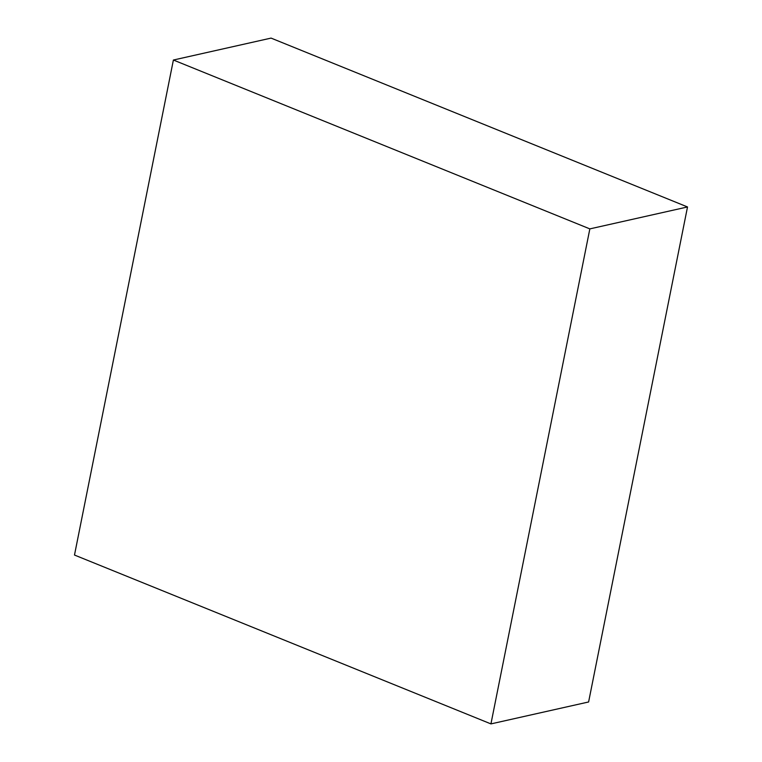 <?xml version="1.0" encoding="UTF-8"?>
<svg xmlns="http://www.w3.org/2000/svg" width="762" height="762" viewBox="0 0 762 762"><rect width="100%" height="100%" fill="white"/><g stroke="black" fill="none" stroke-linecap="round" stroke-linejoin="round"><path stroke-width="1.14" d="M687.514 206.959L589.845 228.886L173.393 60.027L271.062 38.1L687.514 206.959L588.607 701.973L490.938 723.9L588.607 701.973L687.514 206.959L271.062 38.1L173.393 60.027L74.486 555.041L490.938 723.9L589.845 228.886L687.514 206.959M589.845 228.886L173.393 60.027L74.486 555.041L490.938 723.9L589.845 228.886"/></g></svg>
